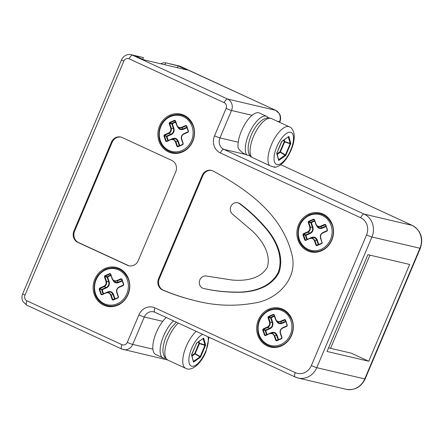 <?xml version="1.0" encoding="UTF-8"?>
<svg xmlns="http://www.w3.org/2000/svg" width="444" height="444" viewBox="0 0 444 444"><rect width="100%" height="100%" fill="white"/><g stroke="black" fill="none" stroke-linecap="round" stroke-linejoin="round"><path stroke-width="0.67" d="M367.926 254.673L409.657 264.458L368.764 361.255L327.039 351.47L367.926 254.673M142.724 59.313L143.44 57.615L140.953 57.004L135.043 55.772L143.817 59.818L186.935 69.93L178.166 65.884L165.695 62.832A8.78 8.02 -76.8 0 0 160.795 63.797M165.695 62.832L164.879 64.757M251.604 157.276A21.956 8.775 114.8 0 1 253.524 136.452A21.956 8.775 114.8 0 1 271.417 118.554C268.759 118.065 268.92 116.739 263.159 119.436C258.38 122.544 254.401 127.783 251.221 135.148C247.269 145.293 247.119 152.514 250.766 156.799L269.514 165.54C274.231 167.355 275.857 167.732 274.381 166.683M249.966 155.816L245.393 154.412C242.091 152.714 239.671 150.522 238.128 147.835A21.956 8.775 -65.2 0 1 245.055 123.865A21.956 8.775 -65.2 0 1 259.357 112.992L266.666 116.361A21.956 8.775 -65.2 0 1 268.348 117.882M191.619 354.512L196.637 343.034L203.674 338.073L205.622 345.143L200.538 357.176L193.506 362.138L191.558 354.878M193.506 362.138L193.362 361.405M196.548 343.073L196.315 343.395M165.323 358.186A21.956 8.775 -65.2 0 1 163.081 357.897A21.956 8.775 -65.2 0 1 161.494 341.852A21.956 8.775 -65.2 0 1 173.565 320.884M200.538 357.176L200.033 356.865L200.261 356.538L200.538 357.176M203.191 338.522L203.674 338.073L203.041 338.483L203.674 338.073L203.041 338.483L205.017 345.06L200.261 356.538L194.733 353.463L194.977 353.968L195.205 353.646L194.733 353.463L194.977 353.968L195.205 353.646L199.439 343.623L199.5 343.256L198.968 343.445L199.439 343.623L199.5 343.256L198.968 343.445L204.956 345.421L205.622 345.143L199.5 343.256L199.006 341.475M163.081 357.897L155.772 354.523A21.956 8.775 -65.2 0 1 154.185 338.483A21.956 8.775 -65.2 0 1 166.256 317.51M199.489 343.417L199.201 343.273M267.199 334.826L267.21 334.46L266.722 334.659L267.199 334.826M275.796 319.258L274.281 314.824L273.632 314.763L273.437 314.302L268.281 316.561L269.991 321.894C270.585 324.409 269.791 326.279 267.621 327.511L267.338 327.078L263.187 328.899L263.47 329.331L262.67 329.837L264.552 335.342L265.029 335.126L265.49 335.642L270.296 333.239L272.672 333.466L274.658 335.597L274.22 335.942L275.73 340.37L276.673 340.504L276.579 340.892L281.735 338.633L282.051 337.601L280.536 333.172L280.308 333.366C279.687 330.847 280.48 328.976 282.684 327.75L282.673 328.116L286.824 326.296L287.34 325.358L285.464 319.852L280.652 321.8L280.375 321.373C278.26 322.061 276.729 321.356 275.796 319.258L275.563 319.452L275.796 319.258L275.563 319.452L276.446 320.945L277.556 322.144L279.637 323.271L281.546 323.066L285.842 321.19M263.209 329.798L265.029 335.126L265.495 335.281L269.636 333.466L269.641 333.827L270.18 333.272L273.104 332.634L275.114 333.311L276.54 335.309L277.062 335.181C275.913 332.611 274.048 331.751 271.462 332.595L271.451 332.961M262.759 329.637L265.323 330.552L265.856 330.497L265.579 330.064L265.323 330.552L265.856 330.497L265.579 330.064L265.323 330.552A12.46 11.383 -76.8 0 0 266.722 334.659L267.21 334.46A12.027 10.989 -76.8 0 1 265.856 330.497L270.113 328.638L269.83 328.205C272.05 326.989 272.844 325.113 272.205 322.588L272.721 322.455L271.173 317.915L270.829 317.521L270.657 318.043L271.173 317.915L270.829 317.521L270.657 318.043L271.173 317.915A12.027 10.989 -76.8 0 1 274.509 316.383M265.562 330.547L265.728 330.231M275.846 340.32L278.088 339.849L278.532 340.11L278.61 339.721L278.088 339.849L278.532 340.11M286.824 326.296L287.09 325.463L285.464 319.852L287.079 325.452L286.824 325.935L282.673 327.755C280.43 329.054 279.637 330.919 280.297 333.355L280.536 333.172L281.807 337.767L281.646 338.322L277.223 340.387M276.429 320.829C277.578 323.399 279.443 324.259 282.029 323.415L280.652 321.8L278.26 322.022L276.446 320.945L274.131 315.279M278.271 340.065L278.61 339.987M281.735 338.633L282.051 337.601M277.062 335.181L278.61 339.721L278.088 339.849L276.54 335.309L274.736 335.808L276.246 340.243M274.053 315.024L274.281 314.824L273.632 314.763L268.637 316.949M270.89 318.015L271.001 317.671M281.735 141.403L288.861 136.408L290.809 143.479L285.731 155.511L278.693 160.473L276.745 153.402L281.502 141.73M276.745 153.208L276.806 152.847M288.384 136.857L288.861 136.408L288.228 136.819L288.861 136.408L288.228 136.819L290.204 143.39L290.809 143.479L290.143 143.756L290.204 143.39L284.687 141.592L284.154 141.775L284.626 141.958L284.687 141.592L284.154 141.775L284.626 141.958L284.687 141.592L284.193 139.81M277.161 154.418L280.164 152.303L280.392 151.976L279.92 151.798L280.164 152.303L280.392 151.976L279.92 151.798L280.164 152.303L285.731 155.511L285.448 154.873L278.549 159.74L278.693 160.473L278.616 159.701M286.996 325.796L283.383 327.378L283.372 327.739M278.693 160.473L278.549 159.74M246.853 155.084A21.956 8.775 -65.2 0 1 250.466 130.625A21.956 8.775 -65.2 0 1 266.666 116.361M182.928 144.583L183.244 143.556L181.735 139.122L181.502 139.322C180.88 136.796 181.674 134.926 183.877 133.7L183.866 134.066L188.017 132.251L188.534 131.313L186.658 125.807L185.72 125.502L185.997 125.935L181.846 127.755L181.568 127.323C179.454 128.011 177.927 127.306 176.989 125.208L175.48 120.774L175.247 120.973L174.631 120.252L169.475 122.511L169.836 122.899L169.158 123.543L170.668 127.977C171.223 130.242 170.513 131.929 168.531 133.028L164.385 134.848L164.663 135.281L163.869 135.786L165.745 141.292L166.223 141.081L166.683 141.592L171.489 139.194L173.865 139.416L175.852 141.547L175.413 141.891L176.923 146.32L177.445 146.193L177.772 146.842L182.928 144.583L183.017 143.751L182.928 144.583L182.856 144.267L178.416 146.337M176.745 125.369L175.247 120.973L175.48 120.774L174.825 120.713L175.33 121.229M176.989 125.208L176.756 125.402L176.989 125.208L176.756 125.402L177.639 126.895L178.771 128.122L180.83 129.221L182.739 129.015L187.041 127.139M308.941 214.008A19.98 18.248 -76.8 0 0 297.98 239.96A19.98 18.248 -76.8 0 0 321.489 250.816A19.98 18.248 -76.8 0 0 332.451 224.858A19.98 18.248 -76.8 0 0 308.941 214.008M105.184 268.415A19.98 18.248 -76.8 0 0 94.222 294.366A19.98 18.248 -76.8 0 0 117.732 305.217A19.98 18.248 -76.8 0 0 128.699 279.265A19.98 18.248 -76.8 0 0 105.184 268.415M316 224.07L314.491 219.641L313.836 219.575L313.647 219.114L308.491 221.373L308.691 222.278L308.175 222.405L309.684 226.84C310.234 229.104 309.524 230.791 307.548 231.896L303.396 233.711L303.419 234.615L302.88 234.648L304.756 240.154L305.705 240.093L305.7 240.459L310.506 238.056L312.881 238.278L314.863 240.409L314.43 240.753L315.939 245.182L316.877 245.316L316.783 245.704L321.939 243.445L322.255 242.418L322.028 242.613L320.746 237.984L320.518 238.184C319.896 235.664 320.685 233.788 322.888 232.567L322.882 232.928L327.034 231.113L327.55 230.175L325.674 224.67L320.862 226.618L320.585 226.185C318.465 226.873 316.938 226.168 316 224.07L315.773 224.264L316 224.07L315.773 224.264L316.65 225.763L317.787 226.984L319.846 228.083L321.756 227.877L326.051 226.002M315.762 224.231L314.491 219.641L313.836 219.575L314.341 220.091M118.187 297.852L118.504 296.82L116.988 292.391L116.761 292.585C116.139 290.065 116.933 288.195 119.136 286.968L119.125 287.335L123.277 285.514L123.793 284.576L121.917 279.071L120.979 278.771L121.256 279.204L117.105 281.019L116.828 280.586C114.707 281.28 113.181 280.575 112.243 278.471L110.734 274.042L110.084 273.981L109.89 273.521L104.734 275.779L104.934 276.679L104.418 276.812L105.927 281.241C106.482 283.511 105.766 285.198 103.791 286.297L99.639 288.117L99.922 288.545L99.123 289.055L100.999 294.561L101.482 294.344L101.942 294.86L106.749 292.457L109.124 292.685L111.105 294.816L110.673 295.155L112.182 299.589L113.126 299.717L113.026 300.111L118.187 297.852L118.271 297.019L118.187 297.852L118.115 297.536L113.675 299.606M112.005 278.638L110.734 274.042L110.084 273.981L110.584 274.497M112.243 278.471L112.016 278.671L112.243 278.471L112.016 278.671L112.898 280.164L114.03 281.385L116.089 282.489L117.999 282.284L122.294 280.408M268.731 309.196A19.98 18.248 -76.8 0 0 257.77 335.148A19.98 18.248 -76.8 0 0 281.28 345.998A19.98 18.248 -76.8 0 0 292.246 320.046A19.98 18.248 -76.8 0 0 268.731 309.196M169.924 115.146A19.98 18.248 -76.8 0 0 158.963 141.098A19.98 18.248 -76.8 0 0 182.478 151.953A19.98 18.248 -76.8 0 0 193.44 125.996A19.98 18.248 -76.8 0 0 169.924 115.146M123.543 284.682L121.728 279.354L121.256 279.204M121.917 279.071L121.728 279.354M123.277 285.153L119.125 286.974L119.125 287.335L119.136 286.968L123.266 285.159L123.532 284.671L121.656 279.265M116.988 292.391L116.761 292.585L116.988 292.391C116.439 290.121 117.149 288.434 119.125 287.335M118.504 296.82L118.271 297.019L118.504 296.82L118.271 297.019L116.75 292.574C116.089 290.137 116.883 288.273 119.125 286.974M99.661 289.016L101.482 294.344L101.948 294.494L106.083 292.685L106.094 293.04L106.632 292.491L109.557 291.847L111.566 292.529L112.992 294.527L113.514 294.4C112.365 291.83 110.501 290.97 107.914 291.813L107.903 292.18M101.948 294.494L101.942 294.86L101.482 294.344M104.934 276.679L106.443 281.113C107.032 283.627 106.244 285.498 104.074 286.73L103.791 286.297M99.467 288.389L102.309 289.716L106.56 287.851L106.283 287.418C108.503 286.202 109.296 284.332 108.658 281.801L105.927 281.241M110.506 274.242L110.084 273.981L105.089 276.162M112.881 280.047C114.03 282.617 115.895 283.477 118.481 282.634L117.105 281.019L114.713 281.241L112.898 280.164L110.401 274.076M104.462 276.557L107.109 277.261L108.658 281.801L109.174 281.674L107.626 277.134L107.282 276.734L107.109 277.261L107.626 277.134L107.282 276.734L107.109 277.261L107.626 277.134A12.027 10.989 -76.8 0 1 110.961 275.602M104.618 276.046L107.282 276.734A12.46 11.383 -76.8 0 1 110.8 275.13M101.115 294.444L103.652 294.039L103.663 293.678A12.027 10.989 -76.8 0 1 102.309 289.716L102.031 289.283L101.776 289.771L102.309 289.716L102.031 289.283L106.283 287.418L104.074 286.73L99.922 288.545M99.212 288.855L101.776 289.771A12.46 11.383 -76.8 0 0 103.175 293.878L103.663 293.678L103.175 293.878M113.514 294.4L115.057 298.94L114.541 299.067L114.985 299.328L115.057 298.94L114.541 299.067L114.985 299.328M120.996 278.96L122.455 280.336M123.443 285.009L119.83 286.591L119.825 286.957M112.299 299.539L114.541 299.067L112.992 294.527L111.189 295.027L112.698 299.456M114.724 299.284L115.063 299.206M101.831 289.482L102.015 289.766M188.284 131.413L186.469 126.085L185.997 125.935M186.658 125.807L186.469 126.085M188.017 131.885L183.866 133.705L183.866 134.066L183.877 133.7L188.006 131.89L188.273 131.402L186.397 125.996M181.735 139.122L181.502 139.322L181.735 139.122C181.18 136.852 181.89 135.17 183.866 134.066M183.244 143.556L183.017 143.751L183.244 143.556L183.017 143.751L181.491 139.305C180.836 136.874 181.624 135.004 183.866 133.705M164.402 135.753L166.223 141.081L166.689 141.231L170.823 139.422L170.835 139.777L171.373 139.222L174.303 138.584L176.307 139.261L177.739 141.259L178.255 141.131C177.106 138.567 175.241 137.701 172.655 138.55L172.649 138.911M166.223 141.081L166.683 141.592L166.689 141.231L170.829 139.416M169.675 123.415L171.184 127.844C171.778 130.358 170.984 132.229 168.814 133.461L168.531 133.028M164.208 135.12L167.049 136.447L171.306 134.588L171.023 134.155C173.243 132.939 174.037 131.063 173.399 128.538L170.668 127.977M177.628 126.779C178.771 129.348 180.636 130.209 183.222 129.365L181.846 127.755L179.459 127.972L177.639 126.901L174.825 120.713L169.836 122.899M169.208 123.293L171.85 123.998L173.399 128.538L173.915 128.405L172.366 123.865L172.022 123.471L171.85 123.998L172.366 123.865L172.022 123.471L171.85 123.998L172.366 123.865A12.027 10.989 -76.8 0 1 175.702 122.333M169.364 122.777L172.022 123.471A12.46 11.383 -76.8 0 1 175.547 121.867M165.856 141.181L168.393 140.776L168.404 140.409A12.027 10.989 -76.8 0 1 167.049 136.447L166.772 136.019L166.517 136.502L167.049 136.447L166.772 136.019L171.023 134.155L168.814 133.461L164.663 135.281M163.953 135.587L166.517 136.502A12.46 11.383 -76.8 0 0 167.915 140.609L168.404 140.409L167.915 140.609M178.255 141.131L179.803 145.671L179.287 145.804L179.726 146.059L179.803 145.671L179.287 145.804L179.726 146.059M185.736 125.691L187.196 127.073M188.189 131.746L184.576 133.328L184.565 133.694M177.045 146.27L179.287 145.804L177.739 141.259L175.929 141.758L177.445 146.193M179.47 146.015L179.803 145.937M166.578 136.219L166.755 136.497M327.3 230.275L325.674 224.67L327.289 230.264L327.028 230.752L327.55 230.175M325.674 224.67L324.731 224.364L325.48 224.947L325.014 224.797M317.427 245.199L321.856 243.134L322.017 242.602L320.746 237.984L320.518 238.184C319.846 235.736 320.64 233.866 322.882 232.567L327.028 230.752L327.034 231.113L327.039 230.747L327.034 231.113M322.888 232.567L322.882 232.928L322.888 232.567L327.023 230.758M321.939 243.445L322.255 242.418M309.845 238.639L309.856 238.273L309.845 238.639C311.966 237.945 313.492 238.65 314.43 240.753M303.419 234.615L305.7 240.459L305.705 240.093L309.834 238.284M305.233 239.943L305.705 240.093L310.389 238.084L313.314 237.446L315.323 238.128L316.75 240.126L317.266 239.993C316.122 237.429 314.258 236.563 311.671 237.412L311.66 237.773M308.691 222.278L310.201 226.706C310.789 229.221 310.001 231.091 307.825 232.323L307.548 231.896M303.224 233.982L305.788 234.882L305.533 235.37L306.066 235.309L310.317 233.45L310.04 233.017C312.26 231.801 313.048 229.925 312.41 227.4L309.684 226.84M314.263 219.836L313.836 219.575L308.846 221.761M316.639 225.646C317.787 228.21 319.652 229.071 322.239 228.227L320.862 226.618L318.47 226.834L316.655 225.763L314.158 219.675M308.219 222.155L310.861 222.86L312.41 227.4L312.931 227.267L311.383 222.727L311.039 222.333L310.861 222.86L311.383 222.727L311.039 222.333L310.861 222.86L311.383 222.727A12.027 10.989 -76.8 0 1 314.718 221.195M308.375 221.639L311.039 222.333A12.46 11.383 -76.8 0 1 314.557 220.729M304.873 240.043L307.409 239.638L307.415 239.272A12.027 10.989 -76.8 0 1 306.066 235.309L305.788 234.882L305.533 235.37L306.066 235.309L305.788 234.882L310.04 233.017L307.825 232.323L303.674 234.143M302.963 234.449L305.533 235.37A12.46 11.383 -76.8 0 0 306.932 239.471L307.415 239.272L306.932 239.471M317.266 239.993L318.814 244.533L318.298 244.666L318.736 244.922L318.814 244.533L318.298 244.666L318.736 244.922M324.753 224.553L326.212 225.935M327.2 230.608L323.587 232.19L323.582 232.556M316.056 245.138L318.298 244.666L316.75 240.126L314.946 240.62L316.455 245.055M318.481 244.877L318.82 244.799M305.589 235.081L305.772 235.359M285.464 319.852L284.526 319.552L285.276 320.135L284.804 319.985M282.684 327.75L282.673 328.116L282.684 327.75L286.813 325.94M265.029 335.126L265.49 335.642L265.495 335.281L269.63 333.472M268.01 317.338L270.657 318.043L272.205 322.588L269.475 322.022C270.03 324.292 269.314 325.979 267.338 327.078M268.481 317.466L267.965 317.593L269.475 322.022M263.014 329.171L265.579 330.064L269.83 328.205L267.621 327.511L263.47 329.331M268.17 316.827L270.829 317.521A12.46 11.383 -76.8 0 1 274.348 315.917M264.663 335.226L266.722 334.659M284.543 319.741L286.003 321.117M280.275 152.164L280.12 151.865M158.619 278.538A8.78 8.02 103.2 0 0 162.77 290.087C173.499 294.583 184.51 298.168 195.81 300.838C215.007 305.805 234.488 306.549 254.24 303.069C274.708 300.438 297.125 281.318 292.424 256.721C283.155 214.374 246.481 189.138 213.081 170.984A8.78 8.02 103.2 0 0 211.433 170.379A8.78 8.02 103.2 0 0 202.12 175.558L158.619 278.538L159.318 278.699L202.819 175.719A8.78 8.02 103.2 0 1 211.782 170.468M127.528 265.312L77.833 242.374A8.78 8.02 103.2 0 1 73.932 230.936L111.416 142.202A8.78 8.02 103.2 0 1 120.729 137.03A8.78 8.02 103.2 0 1 122.128 137.512L171.828 160.445A8.78 8.02 103.2 0 1 175.724 171.889L138.245 260.622A8.78 8.02 -76.8 0 1 128.932 265.795A8.78 8.02 -76.8 0 1 127.528 265.312L128.222 265.479A8.78 8.02 -76.8 0 0 129.282 265.867M199.534 280.913A6.321 5.778 -76.8 0 0 203.685 288.5A6.321 5.778 -76.8 0 0 203.779 288.522C214.247 290.826 224.864 292.013 235.642 292.091C250.538 292.524 270.213 288.372 278.299 272.244C284.254 255.134 273.937 237.14 263.592 225.924C256.277 217.649 248.285 210.245 239.605 203.713A6.321 5.778 -76.8 0 0 237.59 202.764A6.321 5.778 -76.8 0 0 231.363 205.561L231.307 205.655A6.321 5.778 -76.8 0 0 232.7 214.263L252.225 230.902C260.928 239.05 271.445 253.08 267.338 267.188C260.129 279.859 243.129 281.191 231.507 279.959L206.588 276.079A6.321 5.778 -76.8 0 0 199.561 280.802L199.534 280.913M128.222 265.479L78.527 242.541A8.78 8.02 103.2 0 1 74.625 231.102L112.11 142.369A8.78 8.02 103.2 0 1 121.073 137.118M203.685 288.5L204.379 288.667A6.321 5.778 -76.8 0 0 204.479 288.689C214.94 290.986 225.563 292.18 236.341 292.252C251.232 292.69 270.907 288.533 278.999 272.411C284.948 255.294 274.631 237.301 264.291 226.09C256.976 217.815 248.979 210.412 240.304 203.879A6.321 5.778 -76.8 0 0 238.284 202.925L237.59 202.764M162.77 290.087L163.464 290.248C174.081 294.699 184.982 298.257 196.159 300.921M163.464 290.248A8.78 8.02 103.2 0 1 159.318 278.699M330.569 348.318L369.924 255.139M368.764 361.255L351.226 353.163L328.566 347.846M177.4 67.693L178.166 65.884L180.597 66.45A8.78 8.02 -76.8 0 0 179.198 65.967L169.453 63.686M412.409 225.502A4.39 1.754 114.8 0 0 412.276 225.419L280.774 164.724L412.143 225.374A17.56 16.045 103.2 0 1 419.941 248.252L364.74 378.932L316.755 367.676L371.955 236.996L419.941 248.252A4.39 0.327 -157.1 0 0 420.335 248.274C423.593 238.156 420.906 230.541 412.276 225.419A4.39 1.754 114.8 0 0 412.143 225.374L364.152 214.119A17.56 16.045 103.2 0 1 371.955 236.996A4.39 0.327 -157.1 0 1 366.561 234.904L311.361 365.584A4.39 0.327 22.9 0 0 316.755 367.676A17.56 16.045 -76.8 0 1 298.124 378.033L295.182 377.017L154.867 312.254A4.39 1.754 -65.2 0 1 154.967 307.859A13.17 12.032 -76.8 0 0 138.894 314.901L127.306 342.33A4.39 4.013 103.2 0 1 121.95 344.672A4.39 1.754 114.8 0 0 121.85 349.067L167.56 359.956M295.321 377.067A17.56 16.045 -76.8 0 0 298.124 378.033L346.115 389.283A17.56 16.045 -76.8 0 0 364.74 378.932A4.39 0.327 22.9 0 0 365.129 378.954C361.016 387.162 354.678 390.609 346.115 389.283M252.064 115.307L231.518 110.489L219.935 137.918A8.78 8.02 -76.8 0 0 223.832 149.356A4.39 1.754 114.8 0 0 220.391 152.98L360.711 217.743A13.17 12.032 103.2 0 1 366.561 234.904M238.228 142.208L219.935 137.918A4.39 0.327 -157.1 0 1 214.541 135.82A13.17 12.032 -76.8 0 0 220.391 152.98M154.762 312.199A8.78 8.02 -76.8 0 0 153.602 311.821A8.78 8.02 -76.8 0 0 144.289 316.994A4.39 0.327 -157.1 0 1 138.894 314.901M155 312.304A4.39 1.754 -65.2 0 1 154.867 312.254L153.602 311.821M123.388 349.6A8.78 8.02 103.2 0 0 132.701 344.422L144.289 316.994L162.759 321.328M127.306 342.33A4.39 0.327 -157.1 0 0 132.701 344.422L152.897 349.156M245.393 154.412L223.832 149.356L364.152 214.119A4.39 1.754 114.8 0 0 360.711 217.743M26.945 300.827A4.39 1.754 114.8 0 0 26.84 305.217L23.099 301.742C22 299.728 21.701 297.58 22.2 295.304L22.688 293.806A4.39 0.327 -157.1 0 0 24.992 295.105A4.39 4.013 -76.8 0 0 26.945 300.827L121.95 344.672M295.182 377.017A4.39 1.754 114.8 0 1 295.288 372.621A13.17 12.032 -76.8 0 0 311.361 365.584M198.518 341.819L198.968 343.445L194.733 353.463L191.819 355.522M178.316 323.077A21.956 8.775 114.8 0 0 168.337 338.117A21.956 8.775 114.8 0 0 167.832 360.09C161.988 356.465 161.388 348.712 166.034 336.818L170.69 328.338L176.379 322.183M196.22 331.341A21.956 8.775 114.8 0 0 186.241 346.381A21.956 8.775 114.8 0 0 185.736 368.354C191.736 371.733 201.221 363.497 205.933 351.759L209.035 337.257M202.719 334.343A17.56 7.021 114.8 0 0 191.636 348.473A17.56 7.021 114.8 0 0 191.775 366.239A17.56 7.021 114.8 0 0 205.544 351.737A17.56 7.021 114.8 0 0 207.909 336.735M191.975 356.088L194.977 353.968L200.033 356.865L193.429 361.372M279.648 122.355L279.898 121.767A4.39 0.327 -157.1 0 1 279.509 121.745L279.315 122.2M276.673 340.504L281.663 338.317M270.113 328.638C272.527 327.289 273.393 325.23 272.721 322.455M180.858 66.572A4.39 1.754 114.8 0 0 180.736 66.5A4.39 1.754 114.8 0 0 180.597 66.45L275.607 110.301A8.78 8.02 -76.8 0 1 279.509 121.745L277.095 121.179M271.417 118.554L289.322 126.818A21.956 8.775 114.8 0 0 271.428 144.716A21.956 8.775 114.8 0 0 269.514 165.54M276.823 146.809A17.56 7.021 114.8 0 0 276.962 164.574A17.56 7.021 114.8 0 0 290.731 150.072A17.56 7.021 114.8 0 0 290.592 132.306A17.56 7.021 114.8 0 0 276.823 146.809M290.143 143.756L285.448 154.873L280.392 151.976L284.626 141.958L290.143 143.756M283.705 140.154L284.154 141.775L279.92 151.798L277.006 153.857M283.383 327.378L282.717 327.733M105.678 269.858A18.409 16.817 103.2 0 1 127.345 279.859A18.409 16.817 103.2 0 1 117.238 303.774A18.409 16.817 103.2 0 1 95.577 293.773A18.409 16.817 103.2 0 1 105.678 269.858M120.979 278.771L116.828 280.586M123.277 285.514L123.793 284.576M112.182 299.589L113.026 300.111M106.094 293.04C108.208 292.352 109.735 293.057 110.673 295.155M100.999 294.561L101.942 294.86M99.639 288.117L99.123 289.055M104.734 275.779L104.418 276.812M110.734 274.042L109.89 273.521M113.126 299.717L118.098 297.541M118.259 296.986L116.761 292.585M119.83 286.591L119.17 286.952M118.481 282.634L122.511 280.869M106.56 287.851C108.98 286.508 109.846 284.449 109.174 281.674M107.914 291.813L103.663 293.678M115.057 298.94A12.027 10.989 -76.8 0 0 116.816 298.374M170.418 116.594A18.409 16.817 103.2 0 1 192.086 126.59A18.409 16.817 103.2 0 1 181.984 150.505A18.409 16.817 103.2 0 1 160.317 140.504A18.409 16.817 103.2 0 1 170.418 116.594M185.72 125.502L181.568 127.323M188.017 132.251L188.534 131.313M176.923 146.32L177.772 146.842M170.835 139.777C172.949 139.083 174.475 139.788 175.413 141.891M165.745 141.292L166.683 141.592M164.385 134.848L163.869 135.786M169.475 122.511L169.158 123.543M175.48 120.774L174.631 120.252M177.866 146.453L182.839 144.272M183.006 143.717L181.502 139.322M184.576 133.328L183.916 133.683M183.222 129.365L187.251 127.6M171.306 134.588C173.721 133.239 174.592 131.18 173.915 128.405M172.655 138.55L168.404 140.409M179.803 145.671A12.027 10.989 -76.8 0 0 181.563 145.105M309.435 215.457A18.409 16.817 103.2 0 1 331.096 225.452A18.409 16.817 103.2 0 1 320.995 249.367A18.409 16.817 103.2 0 1 299.334 239.366A18.409 16.817 103.2 0 1 309.435 215.457M324.731 224.364L320.585 226.185M320.746 237.984C320.196 235.714 320.907 234.032 322.882 232.928M315.939 245.182L316.783 245.704M304.756 240.154L305.7 240.459M303.396 233.711L302.88 234.648M308.491 221.373L308.175 222.405M314.491 219.641L313.647 219.114M316.877 245.316L321.872 243.129M323.587 232.19L322.927 232.545M322.239 228.227L326.262 226.462M310.317 233.45C312.731 232.101 313.603 230.042 312.931 227.267M311.671 237.412L307.415 239.272M318.814 244.533A12.027 10.989 -76.8 0 0 320.574 243.967M269.225 310.639A18.409 16.817 103.2 0 1 290.892 320.64A18.409 16.817 103.2 0 1 280.791 344.555A18.409 16.817 103.2 0 1 259.124 334.554A18.409 16.817 103.2 0 1 269.225 310.639M284.526 319.552L280.375 321.373M280.536 333.172C279.986 330.902 280.697 329.22 282.673 328.116M275.73 340.37L276.579 340.892M269.641 333.827C271.756 333.133 273.282 333.838 274.22 335.942M264.552 335.342L265.49 335.642M263.187 328.899L262.67 329.837M268.281 316.561L267.965 317.593M274.281 314.824L273.437 314.302M282.029 323.415L286.058 321.65M271.462 332.595L267.21 334.46M278.61 339.721A12.027 10.989 -76.8 0 0 280.364 339.155M140.953 57.004L131.208 54.717A8.78 8.02 103.2 0 1 132.612 55.2L227.617 99.051A4.39 1.754 114.8 0 0 224.176 102.675L129.171 58.824A4.39 1.754 114.8 0 1 132.612 55.2L135.043 55.772M279.898 121.767L280.386 120.246C280.88 117.971 280.58 115.829 279.481 113.814L275.741 110.351A4.39 1.754 114.8 0 0 275.607 110.301L227.617 99.051A8.78 8.02 -76.8 0 1 231.518 110.489A4.39 0.327 -157.1 0 1 226.124 108.392L214.541 135.82M129.171 58.824A4.39 4.013 103.2 0 0 123.809 61.172A4.39 0.327 -157.1 0 1 121.506 59.868L22.688 293.806M123.809 61.172L24.992 295.105M295.288 372.621L154.967 307.859M226.124 108.392A4.39 4.013 -76.8 0 0 224.176 102.675M73.932 230.936L74.625 231.102M111.416 142.202L112.11 142.369M77.833 242.374L78.527 242.541M239.605 203.713L240.304 203.879M203.779 288.522L204.479 288.689M202.12 175.558L202.819 175.719M26.84 305.217L121.85 349.067M193.512 361.66L191.675 354.884L196.598 343.223L203.141 338.45M167.832 360.09L185.736 368.354M275.552 319.441L273.948 314.857M420.335 248.274L365.129 378.954M278.699 159.995L276.862 153.219L281.785 141.558L288.328 136.785M275.175 167.283C281.191 165.989 286.508 160.262 291.125 150.094C293.734 143.862 294.694 138.373 294.006 133.627C292.962 129.637 291.403 127.367 289.322 126.818M117.943 304.656C127.273 300.915 132.318 288.056 128.116 278.577C123.149 268.942 115.668 265.795 105.672 269.136C96.803 273.881 93.068 281.452 94.461 291.852C96.487 302.819 108.336 309.213 117.943 304.656M101.887 294.516L106.088 292.679M182.684 151.393C192.013 147.647 197.058 134.793 192.863 125.313C187.89 115.673 180.408 112.526 170.413 115.867C161.549 120.613 157.809 128.183 159.207 138.584C161.228 149.55 173.082 155.944 182.684 151.393M321.695 250.255C331.024 246.509 336.075 233.655 331.873 224.176C326.906 214.535 319.419 211.388 309.429 214.73C300.56 219.475 296.825 227.045 298.218 237.446C300.244 248.412 312.093 254.806 321.695 250.255M322.017 242.596L320.507 238.167M281.49 345.443C290.82 341.697 295.865 328.838 291.664 319.364C286.696 309.723 279.215 306.576 269.219 309.918C260.351 314.663 256.615 322.233 258.014 332.634C260.034 343.601 271.883 349.994 281.49 345.443M281.807 337.784L280.297 333.355M179.198 65.967L275.741 110.351M131.208 54.717C128.699 53.868 123.798 54.928 121.506 59.868"/></g></svg>
